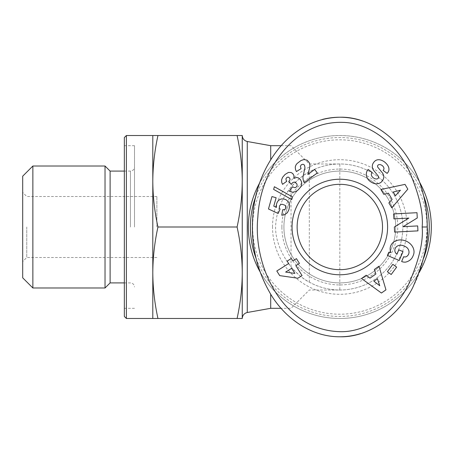 <?xml version="1.0" encoding="UTF-8"?>
<svg xmlns="http://www.w3.org/2000/svg" width="454" height="454" viewBox="0 0 454 454"><rect width="100%" height="100%" fill="white"/><g stroke="black" fill="none" stroke-linecap="round" stroke-linejoin="round"><path stroke-width="0.34" stroke-dasharray="2.27 1.7" d="M419.7 182.412A91.475 91.475 0 0 0 259.943 182.417M256.05 195.657A89.444 89.444 0 0 1 423.588 195.64M259.943 271.583A91.475 91.475 0 0 0 419.689 271.606M423.593 258.343A89.444 89.444 0 0 1 256.045 258.337M395.723 227A55.904 55.904 0 0 0 339.825 171.096A55.904 55.904 0 0 0 283.92 227A55.904 55.904 0 0 0 339.825 282.904A55.904 55.904 0 0 0 395.723 227A55.904 55.904 0 0 0 339.825 171.096A55.904 55.904 0 0 0 283.92 227A55.904 55.904 0 0 0 339.825 282.904A55.904 55.904 0 0 0 395.723 227M281.889 227A57.936 57.936 0 0 1 339.825 169.064A57.936 57.936 0 0 1 397.761 227A57.936 57.936 0 0 1 339.825 284.936A57.936 57.936 0 0 1 281.889 227M259.892 271.435A109.772 87.412 90 0 0 339.825 336.772M322.59 119.379A109.772 87.412 90 0 0 252.804 216.564M360.544 333.645A109.772 87.412 90 0 0 427.225 228.51A109.772 87.412 90 0 0 362.871 121.11M367.626 170.091A9.171 7.809 35.9 0 0 368.506 179.937A9.789 6.821 -142.9 0 0 374.635 183.626A9.165 7.814 -142.9 0 0 380.895 182.423A6.679 4.103 -53.5 0 0 383.568 178.484A9.171 7.837 36.5 0 0 383.709 177.775A6.424 6.424 0 0 0 382.336 172.821L377.932 167.384A1.714 1.714 0 0 1 378.92 164.632A3.683 2.542 -143.5 0 1 382.904 166.204A3.683 2.542 -143.5 0 1 383.602 169.756L383.119 170.415L387.149 173.394L387.625 172.753A8.791 6.583 28.3 0 0 388.346 171.743A8.791 6.583 28.3 0 0 386.802 164.178A40.877 22.24 -60.1 0 0 383.267 161.13A40.877 22.24 -60.1 0 0 381.871 160.444A8.649 6.594 -130.5 0 0 374.998 160.988A8.649 6.594 -130.5 0 0 374.908 161.068A6.679 5.17 -53.5 0 0 372.581 164.467A8.722 7.429 -143.5 0 0 372.365 167.168A6.424 6.424 0 0 0 373.761 170.528L378.261 176.078A1.714 1.714 0 0 1 377.881 178.581A4.143 2.752 -143.5 0 1 373.012 177.582A4.143 2.752 -143.5 0 1 371.69 173.212L372.235 172.48L368.115 169.433L367.683 170.017A9.171 7.809 35.9 0 0 367.626 170.091M406.778 256.391A3.212 3.212 0 0 1 403.697 256.703L401.637 261.498L401.909 261.618A7.922 7.922 0 0 0 405.638 262.106A12.247 10.391 21.1 0 0 412.777 256.544L413.35 255.199A12.241 10.147 23 0 0 406.041 241.08A12.241 10.147 23 0 0 390.809 245.642A12.241 10.147 23 0 0 390.826 252.589L388.8 252.208L387.415 255.471L399.248 260.488L403.01 251.612L398.811 249.831L396.909 254.314A9.903 8.303 -48.7 0 1 396.824 254.24A9.903 8.303 -48.7 0 1 395.128 252.004A7.287 5.84 23.2 0 1 395.23 248.406A7.287 5.84 23.2 0 1 400.689 245.188A6.572 3.672 20.6 0 1 407.476 248.128A7.281 6.004 24.1 0 1 408.577 254.246A7.281 6.004 24.1 0 1 406.778 256.391M297.132 227A42.687 42.687 0 0 1 339.825 184.313A42.687 42.687 0 0 1 382.512 227A42.687 42.687 0 0 1 339.825 269.687A42.687 42.687 0 0 1 297.132 227M293.636 187.388L292.569 186.81L289.334 191.225L291.638 192.07L293.67 192.207L295.668 191.656L297.319 190.635L299.368 188.694L301.138 186.106L301.74 183.762L301.388 181.413L299.765 178.842L297.693 177.605L295.509 177.616L293.834 178.422L293.886 175.278L291.939 172.895L290.083 172.299L287.677 172.696L284.181 175.329L282.082 178.235L281.508 180.454L282.059 183.371L282.564 184.335L286.786 181.265L286.071 180.102L285.986 178.609L287.036 177.338L288.455 177.111L289.811 178.291L290.015 179.273L289.839 180.176L288.733 181.509L291.343 184.392L292.404 182.826L294.198 182.037L295.304 182.338L296.984 184.08L297.092 186.021L296.547 186.872L294.901 187.65L293.636 187.388M283.778 209.788L282.677 209.776L281.764 215.23L285.362 214.401L288.035 211.683L289.187 208.766L289.641 206.127L289.289 203.534L288.347 201.746L286.253 199.896L284.403 199.09L281.463 198.926L279.602 199.635L278.007 200.98L276.974 202.711L276.446 204.442L276.475 207.393L273.773 206.144L276.128 197.74L271.957 196.571L268.473 208.971L278.126 213.476L280.027 209.203L279.369 207.773L279.477 206.008L280.725 204.51L282.24 204.277L285.05 205.253L286.071 206.928L285.606 208.749L283.778 209.788M276.798 270.998L279.704 275.618L297.858 278.223L302.063 275.578L295.826 265.669L299.436 263.399L296.445 258.638L292.836 260.908L291.32 258.508L287.144 261.135L288.653 263.541L276.798 270.998M294.856 273.404L285.64 272.077L291.644 268.297L294.856 273.404M292.512 196.923L274.375 186.725L273.626 189.397L291.769 199.567L292.512 196.923M307.903 160.807L304.997 159.536L301.819 160.103L297.047 163.542L295.957 164.967L295.242 167.004L295.503 169.518L296.422 171.572L301.042 168.661L300.378 166.278L301.325 164.74L303.045 164.246L304.481 165.08L304.963 167.515L302.914 177.304L303.181 179.898L304.288 182.724L317.323 172.951L314.662 169.404L307.88 174.495L309.923 165.852L309.617 163.457L307.903 160.807M396.648 267.122L392.846 264.319L387.393 271.713L391.195 274.517L396.648 267.122M378.965 266.22L374.363 269.46L375.878 274.017L369.987 278.16L366.185 275.215L361.515 278.506L381.422 293.029L385.957 289.839L378.965 266.22M379.76 285.736L373.892 281.191L377.427 278.699L379.76 285.736M380.917 189.483L383.783 194.329L388.448 193.183L392.114 199.38L388.879 202.938L391.791 207.853L407.834 189.148L405.013 184.381L380.917 189.483M400.434 190.237L395.44 195.725L393.238 192.002L400.434 190.237M417.686 225.922L403.129 226.688L417.266 217.96L416.988 212.693L393.646 213.925L393.907 218.873L408.833 218.085L394.339 227.034L394.605 232.096L417.947 230.865L417.686 225.922M248.344 227A91.475 91.475 0 0 1 339.825 135.525A91.475 91.475 0 0 1 431.3 227A91.475 91.475 0 0 1 339.825 318.475A91.475 91.475 0 0 1 248.344 227A91.475 91.475 0 0 1 339.825 135.525A91.475 91.475 0 0 1 431.3 227M286.105 259.949A63.015 63.015 0 0 0 402.84 227A63.015 63.015 0 0 0 286.105 194.051C279.607 203.767 276.094 214.748 275.572 227C275.499 237.493 279.011 248.474 286.105 259.949L291.037 266.89C297.909 274.568 304.004 279.653 309.327 282.15C318.833 287.342 328.997 289.964 339.825 290.015A63.015 63.015 0 0 0 402.84 227A63.015 63.015 0 0 0 339.825 163.985C328.997 164.036 318.833 166.658 309.327 171.85C304.004 174.347 297.909 179.432 291.037 187.11L286.105 194.051M270.703 159.797L270.703 145.689M291.037 266.89L291.037 187.11M309.327 282.15L309.327 171.85M270.703 308.311L270.703 294.203M157.952 135.525L152.799 135.525L152.799 181.259C152.896 165.988 154.61 150.745 157.952 135.525L237.096 135.525C240.472 151.063 242.192 166.312 242.249 181.259L242.249 181.498M242.249 181.027L242.249 135.525L237.096 135.525M237.096 227C240.472 242.544 242.192 257.787 242.249 272.74C242.192 287.688 240.472 302.937 237.096 318.475L242.249 318.475L242.249 181.259C242.192 196.213 240.472 211.456 237.096 227L157.952 227C154.61 211.78 152.896 196.531 152.799 181.259L152.799 272.74C152.896 257.469 154.61 242.22 157.952 227M157.952 318.475C154.61 303.255 152.896 288.012 152.799 272.74L152.799 318.475L237.096 318.475M126.377 135.525L126.377 318.475M124.339 316.444L124.339 137.556M124.339 227L124.339 145.689L124.339 227M134.503 227L134.503 145.689L134.503 227M110.112 171.096L110.112 282.904M105.027 166.016L105.027 287.984M32.864 166.016L32.864 287.984M242.249 135.525L242.249 181.259M242.249 272.502L242.243 318.475M22.7 277.82L22.7 176.18M22.7 227L22.7 261.561L22.7 227M26.763 227L26.763 257.492L26.763 227M156.868 227L156.868 196.508L156.868 227M427.015 227A87.196 87.196 0 0 0 339.825 139.804A87.196 87.196 0 0 0 252.628 227A87.196 87.196 0 0 0 339.825 314.196A87.196 87.196 0 0 0 427.015 227M272.525 227A67.3 67.3 0 0 1 339.825 159.7A67.3 67.3 0 0 1 407.125 227A67.3 67.3 0 0 1 339.825 294.3A67.3 67.3 0 0 1 272.525 227M402.84 227A63.015 63.015 0 0 0 339.825 163.985L339.825 290.015L309.327 290.015L291.037 308.311L281.1 308.311M247.271 141.5L247.271 312.5M130.44 227L130.44 171.096L130.44 227M281.1 145.689L291.037 145.689L309.327 163.985L339.825 163.985M134.503 145.689L124.339 145.689M124.339 171.096L130.44 171.096C132.891 170.84 134.248 169.484 134.503 167.032M124.339 282.904L130.44 282.904C132.891 283.16 134.248 284.516 134.503 286.968M134.503 308.311L124.339 308.311M156.868 257.492L26.763 257.492L22.7 261.561M156.868 196.508L26.763 196.508L22.7 192.439"/><path stroke-width="0.68" d="M419.689 271.606A91.475 91.475 0 0 0 419.7 182.412M259.943 182.417A91.475 91.475 0 0 0 259.943 271.583M256.045 258.337A89.444 89.444 0 0 1 256.05 195.657M423.588 195.64A89.444 89.444 0 0 1 423.593 258.343M252.804 216.564A109.772 87.412 90 0 0 252.413 227A109.772 87.412 90 0 0 259.892 271.435M362.871 121.11A109.772 87.412 90 0 0 339.825 117.228A109.772 87.412 90 0 0 322.59 119.379M339.825 336.772C310.462 336.976 284.42 317.482 270.516 293.897C256.55 269.801 250.648 244.025 252.804 216.564C255.103 171.101 287.115 118.261 339.825 117.228C367.893 116.389 397.5 136.853 412.249 165.54C425.313 190.504 427.208 212.807 427.237 227C428.707 241.88 423.86 262.094 412.692 287.637C398.084 316.676 368.171 337.651 339.825 336.772A109.772 87.412 90 0 0 360.544 333.645M422.152 227C423.554 241.369 418.9 260.789 408.191 285.265C394.282 312.829 366.452 332.254 340.46 331.687C283.659 330.637 252.52 267.094 257.872 216.95C259.926 172.089 292.768 120.872 342.639 122.37C367.678 122.728 394.146 141.557 407.777 167.946C418.809 192.734 423.599 212.421 422.152 227L427.237 227M387.597 227A47.772 47.772 0 0 0 339.825 179.228A47.772 47.772 0 0 0 292.053 227A47.772 47.772 0 0 0 339.825 274.772A47.772 47.772 0 0 0 387.597 227M292.569 186.81L294.538 187.644L295.843 187.4L297.092 186.021L296.984 184.08L295.304 182.338L294.198 182.037L292.404 182.826L291.343 184.392L288.733 181.509L289.839 180.176L290.015 179.273L289.811 178.291L288.455 177.111L287.036 177.338L285.986 178.609L286.071 180.102L286.786 181.265L282.564 184.335L281.724 182.4L281.565 179.954L282.564 177.372L285.089 174.438L288.472 172.424L291.042 172.497L292.807 173.57L293.982 175.653L293.834 178.422L296.53 177.469L298.59 177.968L300.435 179.597L301.501 181.753L301.598 184.772L300.69 186.957L298.153 189.92L295.77 191.611L292.586 192.218L289.334 191.225L292.569 186.81M282.677 209.776L284.851 209.43L285.606 208.749L286.071 206.928L285.05 205.253L282.24 204.277L280.725 204.51L279.477 206.008L279.369 207.773L280.027 209.203L278.126 213.476L268.473 208.971L271.957 196.571L276.128 197.74L273.773 206.144L276.475 207.393L276.446 204.442L276.974 202.711L278.007 200.98L279.602 199.635L281.463 198.926L284.403 199.09L286.253 199.896L288.347 201.746L289.289 203.534L289.641 206.127L288.846 209.862L287.32 212.756L284.442 214.821L281.764 215.23L282.677 209.776M279.704 275.618L276.798 270.998L288.653 263.541L287.144 261.135L291.32 258.508L292.836 260.908L296.445 258.638L299.436 263.399L295.826 265.669L302.063 275.578L297.858 278.223L279.704 275.618M274.375 186.725L292.512 196.923L291.769 199.567L273.626 189.397L274.375 186.725M307.08 160.217L309.236 162.538L309.923 165.04L309.668 167.764L307.88 174.495L314.662 169.404L317.323 172.951L304.288 182.724L303.181 179.898L302.914 177.304L304.963 167.515L304.481 165.08L303.045 164.246L301.325 164.74L300.378 166.278L301.042 168.661L296.422 171.572L295.503 169.518L295.242 167.004L295.957 164.967L297.047 163.542L300.945 160.551L303.987 159.519L307.08 160.217M392.846 264.319L396.648 267.122L391.195 274.517L387.393 271.713L392.846 264.319M374.363 269.46L378.965 266.22L385.957 289.839L381.422 293.029L361.515 278.506L366.185 275.215L369.987 278.16L375.878 274.017L374.363 269.46M383.783 194.329L380.917 189.483L405.013 184.381L407.834 189.148L391.791 207.853L388.879 202.938L392.114 199.38L388.448 193.183L383.783 194.329M401.637 261.498L403.697 256.703A3.212 3.212 0 0 0 406.778 256.391A7.281 6.004 24.1 0 0 408.577 254.246A7.281 6.004 24.1 0 0 407.476 248.128A6.572 3.672 20.6 0 0 400.689 245.188A7.287 5.84 23.2 0 0 395.23 248.406A7.287 5.84 23.2 0 0 395.128 252.004A9.903 8.303 -48.7 0 0 396.824 254.24A9.903 8.303 -48.7 0 0 396.909 254.314L398.811 249.831L403.01 251.612L399.248 260.488L387.415 255.471L388.8 252.208L390.826 252.589A12.241 10.147 23 0 1 390.809 245.642A12.241 10.147 23 0 1 406.041 241.08A12.241 10.147 23 0 1 413.35 255.199L412.777 256.544A12.247 10.391 21.1 0 1 405.638 262.106A7.922 7.922 0 0 1 401.909 261.618L401.637 261.498M386.802 164.178A8.791 6.583 28.3 0 1 388.346 171.743A8.791 6.583 28.3 0 1 387.625 172.753L387.149 173.394L383.119 170.415L383.602 169.756A3.683 2.542 -143.5 0 0 382.904 166.204A3.683 2.542 -143.5 0 0 378.92 164.632A1.714 1.714 0 0 0 377.932 167.384L382.336 172.821A6.424 6.424 0 0 1 383.709 177.775A9.171 7.837 36.5 0 1 383.568 178.484A6.679 4.103 -53.5 0 1 380.895 182.423A9.165 7.814 -142.9 0 1 374.635 183.626A9.789 6.821 -142.9 0 1 368.506 179.937A9.171 7.809 35.9 0 1 367.626 170.091A9.171 7.809 35.9 0 1 367.683 170.017L368.115 169.433L372.235 172.48L371.69 173.212A4.143 2.752 -143.5 0 0 373.012 177.582A4.143 2.752 -143.5 0 0 377.881 178.581A1.714 1.714 0 0 0 378.261 176.078L373.761 170.528A6.424 6.424 0 0 1 372.365 167.168A8.722 7.429 -143.5 0 1 372.581 164.467A6.679 5.17 -53.5 0 1 374.908 161.068A8.649 6.594 -130.5 0 1 374.998 160.988A8.649 6.594 -130.5 0 1 381.871 160.444A40.877 22.24 -60.1 0 1 383.267 161.13A40.877 22.24 -60.1 0 1 386.802 164.178M403.129 226.688L417.686 225.922L417.947 230.865L394.605 232.096L394.339 227.034L408.833 218.085L393.907 218.873L393.646 213.925L416.988 212.693L417.266 217.96L403.129 226.688M382.512 227A42.687 42.687 0 0 1 339.825 269.687A42.687 42.687 0 0 1 297.132 227A42.687 42.687 0 0 1 339.825 184.313A42.687 42.687 0 0 1 382.512 227M285.64 272.077L294.856 273.404L291.644 268.297L285.64 272.077M373.892 281.191L379.76 285.736L377.427 278.699L373.892 281.191M395.44 195.725L400.434 190.237L393.238 192.002L395.44 195.725M281.1 145.689L270.703 145.689L270.703 159.797M270.703 294.203L270.703 308.311L247.271 312.5L247.271 141.5C244.167 140.7 242.493 138.697 242.249 135.496M242.249 181.498L242.249 181.027M242.243 135.525L242.249 318.475L237.096 318.475C240.472 302.937 242.192 287.688 242.249 272.74C242.192 257.787 240.472 242.544 237.096 227C240.472 211.456 242.192 196.213 242.249 181.259C242.192 166.312 240.472 151.063 237.096 135.525L242.249 135.525L242.249 181.259M126.377 318.475L126.377 135.525L124.339 137.556L124.339 316.444L126.377 318.475L152.799 318.475L152.799 135.525L157.952 135.525C154.61 150.745 152.896 165.988 152.799 181.259C152.896 196.531 154.61 211.78 157.952 227C154.61 242.22 152.896 257.469 152.799 272.74C152.896 288.012 154.61 303.255 157.952 318.475L152.799 318.475M157.952 227L237.096 227M157.952 135.525L237.096 135.525M157.952 318.475L237.096 318.475M124.339 282.904L110.112 282.904L110.112 171.096L105.027 166.016L32.864 166.016L32.864 287.984L22.7 277.82L22.7 176.18L32.864 166.016M110.112 282.904L105.027 287.984L105.027 166.016M242.249 318.475L242.249 272.74M242.249 272.973L242.249 272.502M270.703 145.689L247.271 141.5M152.799 135.525L126.377 135.525M124.339 171.096L110.112 171.096M247.271 312.5C244.167 313.3 242.493 315.303 242.249 318.504M105.027 287.984L32.864 287.984M270.703 308.311L281.1 308.311"/></g></svg>
